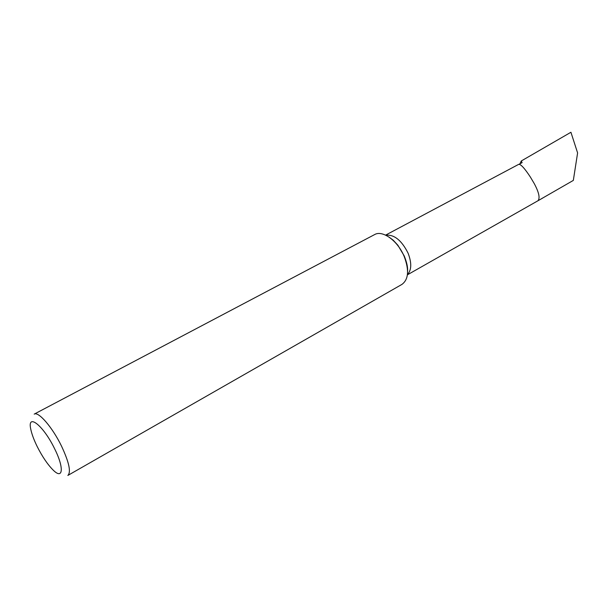 <?xml version="1.0" encoding="UTF-8"?>
<svg xmlns="http://www.w3.org/2000/svg" width="608" height="608" viewBox="0 0 608 608"><rect width="100%" height="100%" fill="white"/><g stroke="black" fill="none" stroke-linecap="round" stroke-linejoin="round"><path stroke-width="0.91" d="M404.214 256.53C409.313 270.21 408.553 279.498 401.934 284.4L67.853 475.433C71.204 472.15 69.107 462.399 61.545 446.173C52.478 427.386 38.41 411.137 34.192 414.132L374.589 234.597C382.561 229.794 397.837 240.852 404.214 256.53M54.644 448.81C43.411 425.41 26.874 412.498 30.803 429.347C31.814 434.203 33.957 439.956 37.225 446.614C42.37 456.783 47.698 464.618 53.192 470.113C63.05 480.039 64.304 468.031 54.644 448.81M519.095 164.266L522.112 162.632L521.284 160.968L570.927 132.263L577.6 152.927L573.329 180.409L537.958 200.746C540.216 198.162 538.969 192.417 534.212 183.517L530.343 177.004C524.468 168.089 520.57 163.879 518.639 164.373L385.594 235.121M521.284 160.968L519.924 163.818M407.428 274.603C411.608 270.104 411.829 262.968 408.097 253.209C401.66 240.358 394.22 234.361 385.784 235.212M389.006 237.067L393.216 240.198L397.883 245.244L404.236 255.953C406.737 262.177 407.854 267.148 407.596 270.872M542.929 197.934L407.406 274.824"/></g></svg>
